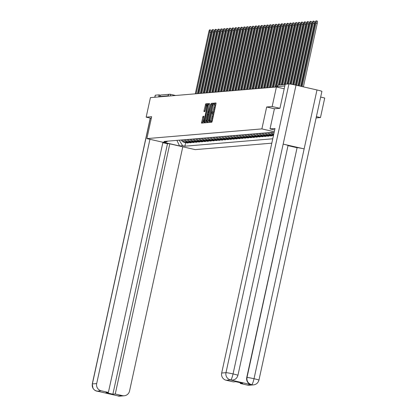 <?xml version="1.0" encoding="UTF-8"?>
<svg xmlns="http://www.w3.org/2000/svg" width="417" height="417" viewBox="0 0 417 417"><rect width="100%" height="100%" fill="white"/><g stroke="black" fill="none" stroke-linecap="round" stroke-linejoin="round"><path stroke-width="0.63" d="M209.897 121.743L209.871 122.405L211.8 122.244L212.19 121.264L215.975 103.911L216.016 102.963L214.083 103.124L214.036 104.453A3.164 0.553 -77.1 0 1 214.067 104.459A3.164 0.553 -77.1 0 1 213.942 107.492L213.629 108.936A3.164 0.553 -77.1 0 1 212.373 112.069L211.852 112.778L212.081 113.419A3.164 0.553 -77.1 0 1 212.112 113.424A3.164 0.553 -77.1 0 1 211.987 116.458L211.674 117.902A3.164 0.553 -77.1 0 1 210.418 121.039L209.897 121.743M212.144 113.434L213.045 113.643A3.164 0.553 -77.1 0 1 213.077 113.643A3.164 0.553 -77.1 0 1 212.951 116.677L212.639 118.126A3.164 0.553 -77.1 0 1 211.388 121.258L210.804 122.327M216.069 103.26L215.047 103.348L214.708 104.604M214.098 104.469L215 104.677A3.164 0.553 -77.1 0 1 215.031 104.677A3.164 0.553 -77.1 0 1 214.906 107.711L214.593 109.16A3.164 0.553 -77.1 0 1 213.342 112.293L212.753 113.57M202.996 116.317L201.505 123.114L203.647 122.932L204.038 121.952L207.859 103.651L205.717 103.833L204.043 110.693L204.002 111.641L204.929 111.563L205.956 107.669A2.643 0.464 -77.1 0 1 207.025 105.053A2.643 0.464 -77.1 0 1 206.921 107.586L204.434 119.012A2.643 0.464 -77.1 0 1 203.36 121.628A2.643 0.464 -77.1 0 1 203.465 119.09L203.918 116.239L202.996 116.317L203.96 116.536L202.412 123.036M279.885 108.3L272.155 106.533L266.661 106.997L261.886 128.9L146.883 138.6L151.658 116.697L146.164 117.161L150.422 97.614L276.419 86.991L284.201 88.769M272.155 106.533L276.419 86.991M207.171 121.691L207.129 122.64L209.277 122.457L209.668 121.477L213.488 103.176L211.346 103.359L210.955 104.339L207.171 121.691L208.135 121.91L208.041 122.562M209.454 103.52L207.843 112.454L208.458 112.402L208.849 111.422L210.7 104.073L206.853 121.717L206.462 122.697L204.325 122.874L208.14 104.573L208.531 103.593L209.443 103.52M207.843 112.454L208.823 112.673L207.843 112.454M316.112 117.933L320.47 117.568L324.734 98.021L320.657 97.088M146.883 138.6L195.198 149.63L271.795 143.172M146.164 117.161L151.298 118.334M159.57 96.843L159.638 96.525A2.012 1.981 -94.8 0 1 161.405 94.961L169.755 94.252A2.012 1.981 85.2 0 0 167.994 95.821L159.638 96.525M320.47 117.568L316.394 116.635M273.516 132.637A4.629 4.551 85.2 0 0 273.964 133.216M273.708 134.389A4.629 4.551 -94.8 0 1 271.623 132.382M270.404 132.486A4.629 4.551 85.2 0 0 273.427 134.816L273.609 134.858M273.5 135.353L271.769 134.957A4.629 4.551 -94.8 0 1 268.746 132.627M267.526 132.731A4.629 4.551 85.2 0 0 270.55 135.061L273.422 135.718M271.947 135.379L271.837 135.874L268.892 135.202A4.629 4.551 -94.8 0 1 265.869 132.872M264.654 132.971A4.629 4.551 85.2 0 0 267.672 135.301L270.623 135.973L271.837 135.874M269.069 135.624L268.96 136.114L266.015 135.442A4.629 4.551 -94.8 0 1 262.991 133.112M261.777 133.216A4.629 4.551 85.2 0 0 264.8 135.546L267.745 136.218L268.96 136.114M266.192 135.864L266.088 136.359L263.137 135.687A4.629 4.551 -94.8 0 1 260.119 133.357M258.9 133.456A4.629 4.551 85.2 0 0 261.923 135.786L264.868 136.463L266.088 136.359M263.32 136.109L263.21 136.599L260.26 135.926A4.629 4.551 -94.8 0 1 257.242 133.596M256.022 133.701A4.629 4.551 85.2 0 0 259.046 136.031L261.991 136.703L263.21 136.599M260.443 136.349L260.333 136.844L257.388 136.171A4.629 4.551 -94.8 0 1 254.365 133.841M253.15 133.94A4.629 4.551 85.2 0 0 256.168 136.276L259.119 136.948L260.333 136.844M257.565 136.594L257.456 137.084L254.511 136.411A4.629 4.551 -94.8 0 1 251.487 134.081M250.273 134.185A4.629 4.551 85.2 0 0 253.296 136.515L256.241 137.188L257.456 137.084M254.688 136.833L254.584 137.329L251.633 136.656A4.629 4.551 -94.8 0 1 248.615 134.326M247.396 134.425A4.629 4.551 85.2 0 0 250.419 136.76L253.364 137.433L254.584 137.329M251.816 137.078L251.706 137.574L248.756 136.896A4.629 4.551 -94.8 0 1 245.738 134.566M244.518 134.67A4.629 4.551 85.2 0 0 247.542 137L250.487 137.673L251.706 137.574M248.939 137.318L248.829 137.813L245.884 137.141A4.629 4.551 -94.8 0 1 242.861 134.811M241.646 134.915A4.629 4.551 85.2 0 0 244.664 137.245L247.615 137.918L248.829 137.813M246.061 137.563L245.952 138.058L243.007 137.386A4.629 4.551 -94.8 0 1 239.983 135.051M238.769 135.155A4.629 4.551 85.2 0 0 241.787 137.485L244.737 138.157L245.952 138.058M243.184 137.803L243.08 138.298L240.129 137.626A4.629 4.551 -94.8 0 1 237.106 135.296M235.892 135.4A4.629 4.551 85.2 0 0 238.915 137.73L241.86 138.402L243.08 138.298M240.307 138.048L240.202 138.543L237.252 137.871A4.629 4.551 -94.8 0 1 234.234 135.535M233.014 135.64A4.629 4.551 85.2 0 0 236.038 137.97L238.983 138.642L240.202 138.543M237.435 138.288L237.325 138.783L234.38 138.11A4.629 4.551 -94.8 0 1 231.357 135.78M230.142 135.885A4.629 4.551 85.2 0 0 233.16 138.215L236.111 138.887L237.325 138.783M234.557 138.533L234.448 139.028L231.503 138.355A4.629 4.551 -94.8 0 1 228.48 136.025M227.265 136.124A4.629 4.551 85.2 0 0 230.283 138.454L233.233 139.127L234.448 139.028M231.68 138.778L231.576 139.268L228.625 138.595A4.629 4.551 -94.8 0 1 225.602 136.265M224.388 136.369A4.629 4.551 85.2 0 0 227.411 138.699L230.356 139.372L231.576 139.268M228.803 139.017L228.698 139.513L225.748 138.84A4.629 4.551 -94.8 0 1 222.73 136.51M221.51 136.609A4.629 4.551 85.2 0 0 224.534 138.939L227.479 139.617L228.698 139.513M225.931 139.262L225.821 139.752L222.876 139.08A4.629 4.551 -94.8 0 1 219.853 136.75M218.633 136.854A4.629 4.551 85.2 0 0 221.656 139.184L224.607 139.857L225.821 139.752M223.053 139.502L222.944 139.997L219.999 139.325A4.629 4.551 -94.8 0 1 216.976 136.995M215.761 137.094A4.629 4.551 85.2 0 0 218.779 139.429L221.729 140.102L222.944 139.997M220.176 139.747L220.067 140.237L217.121 139.565A4.629 4.551 -94.8 0 1 214.098 137.235M212.884 137.339A4.629 4.551 85.2 0 0 215.907 139.669L218.852 140.341L220.067 140.237M217.299 139.987L217.194 140.482L214.244 139.81A4.629 4.551 -94.8 0 1 211.226 137.48M210.006 137.579A4.629 4.551 85.2 0 0 213.03 139.914L215.975 140.586L217.194 140.482M214.427 140.232L214.317 140.727L211.372 140.049A4.629 4.551 -94.8 0 1 208.349 137.719M207.129 137.824A4.629 4.551 85.2 0 0 210.152 140.154L213.103 140.826L214.317 140.727M211.549 140.472L211.44 140.967L208.495 140.294A4.629 4.551 -94.8 0 1 205.472 137.964M204.257 138.069A4.629 4.551 85.2 0 0 207.275 140.399L210.225 141.071L211.44 140.967M208.672 140.717L208.563 141.212L205.617 140.539A4.629 4.551 -94.8 0 1 202.594 138.204M201.38 138.308A4.629 4.551 85.2 0 0 204.403 140.638L207.348 141.311L208.563 141.212M205.795 140.956L205.69 141.452L202.74 140.779A4.629 4.551 -94.8 0 1 199.722 138.449M198.502 138.553A4.629 4.551 85.2 0 0 201.526 140.883L204.471 141.556L205.69 141.452M202.923 141.201L202.813 141.697L199.868 141.024A4.629 4.551 -94.8 0 1 196.845 138.689M195.625 138.793A4.629 4.551 85.2 0 0 198.648 141.123L201.593 141.796L202.813 141.697M200.045 141.441L199.936 141.936L196.991 141.264A4.629 4.551 -94.8 0 1 193.968 138.934M192.753 139.038A4.629 4.551 85.2 0 0 195.771 141.368L198.721 142.041L199.936 141.936M197.168 141.686L197.059 142.181L194.113 141.509A4.629 4.551 -94.8 0 1 191.09 139.179M189.876 139.278A4.629 4.551 85.2 0 0 192.899 141.608L195.844 142.28L197.059 142.181M194.291 141.926L194.186 142.421L191.236 141.749A4.629 4.551 -94.8 0 1 188.218 139.419M186.998 139.523A4.629 4.551 85.2 0 0 190.022 141.853L192.967 142.525L194.186 142.421M191.419 142.171L191.309 142.666L188.359 141.994A4.629 4.551 -94.8 0 1 185.341 139.664M184.121 139.763A4.629 4.551 85.2 0 0 187.144 142.093L190.089 142.77L191.309 142.666M188.541 142.416L188.432 142.906L185.487 142.233A4.629 4.551 -94.8 0 1 182.464 139.903M181.249 140.008A4.629 4.551 85.2 0 0 184.267 142.338L187.217 143.01L188.432 142.906M179.185 140.18L182.62 145.679L184.893 146.195L272.749 138.783M182.62 145.679L179.524 145.94L163.292 142.233L166.388 141.968L167.655 141.155M274.063 132.762L272.192 132.335L164.116 141.452L166.388 141.968M261.886 128.9L274.287 131.73M266.661 106.997L274.412 108.769L270.023 128.895L275.001 128.478L221.677 373.033L225.983 372.668L288.939 83.916L285.186 84.234L279.943 108.295L274.412 108.764M185.664 142.656L184.893 146.195M176.928 140.373L179.524 145.94M213.546 103.473L212.31 103.578L211.919 104.558L208.135 121.91M209.37 121.128L212.967 105.209L212.993 104.542L212.722 104.568A3.164 0.553 -77.1 0 0 211.471 107.701L209.204 118.11A3.164 0.553 -77.1 0 0 209.079 121.144A3.164 0.553 -77.1 0 0 209.11 121.149L209.725 121.206M209.511 103.812L205.227 122.801M206.29 118.809A2.643 0.464 -77.1 0 0 206.186 121.342A2.643 0.464 -77.1 0 0 207.254 118.725L208.135 114.701L208.172 113.752L207.557 113.805L206.29 118.809M207.916 103.948L206.681 104.052L206.29 105.032L204.914 111.563M302.158 86.58L316.008 23.071A2.314 0.407 -77.1 0 0 316.096 20.85A2.314 0.407 -77.1 0 0 315.158 23.143L301.366 86.397M316.096 20.85L317.353 21.137A2.314 0.407 102.9 0 1 317.264 23.357L303.414 86.866M299.469 85.965L313.131 23.316A2.314 0.407 -77.1 0 0 313.219 21.095A2.314 0.407 -77.1 0 0 312.281 23.383L298.676 85.782M313.219 21.095L314.475 21.382A2.314 0.407 102.9 0 1 314.387 23.602L300.725 86.251M296.779 85.349L310.253 23.555A2.314 0.407 -77.1 0 0 310.347 21.335A2.314 0.407 -77.1 0 0 309.404 23.628L295.987 85.172M310.347 21.335L311.603 21.621A2.314 0.407 102.9 0 1 311.509 23.842L298.035 85.636M274.678 129.958L270.023 128.895M247.448 385.105L251.753 384.74A6.041 5.937 -94.8 0 0 253.546 384.865L249.241 385.23A6.041 5.937 -94.8 0 1 247.448 385.105L240.249 383.458L240.406 382.749M288.939 83.916A6.192 0.339 12.3 0 1 296.018 85.177L283.169 144.105A6.192 0.339 12.3 0 1 288.038 145.512L237.925 375.336A6.192 0.339 12.3 0 0 233.056 373.929C232.191 377.505 231.393 379.501 230.669 379.918L226.191 380.252A6.041 5.937 -94.8 0 1 221.677 373.033M232.41 380.075A6.041 5.937 -94.8 0 1 230.486 379.96L251.263 384.703A6.041 5.937 -94.8 0 1 246.749 377.489L297.107 147.644A6.192 0.339 12.3 0 1 304.139 148.895L316.988 89.963L296.018 85.177M316.988 89.963A6.192 0.339 12.3 0 1 321.903 91.38L258.941 380.132A6.192 0.339 12.3 0 0 254.026 378.719C253.161 382.3 252.379 384.297 251.68 384.714L251.263 384.703M246.749 377.489L247 377.468A6.192 0.339 12.3 0 1 254.026 378.719L304.139 148.895L283.169 144.105L233.056 373.929A6.192 0.339 12.3 0 0 225.983 372.668A6.041 5.937 85.2 0 0 230.497 379.887M240.249 383.458L242.626 383.259L235.767 381.691L233.39 381.894L226.191 380.252M296.857 147.665L288.006 145.642M297.107 147.644L247 377.468C246.536 381.008 248.042 383.416 251.514 384.683M149.943 139.299L96.681 383.577A6.041 5.937 85.2 0 0 101.19 390.792L108.389 392.433L106.012 392.637L112.871 394.201L167.483 143.756L162.844 142.692M167.483 143.756L168.921 143.63M162.938 142.265L108.389 392.433M154.785 97.25L155.228 95.222A6.192 0.339 12.3 0 1 155.333 95.185L159.085 94.867L160.592 95.212M112.871 394.201L115.254 394.002L122.452 395.644A6.041 5.937 85.2 0 0 129.531 391.078L182.792 146.8M117.005 395.67L98.058 391.344M115.254 394.002L169.797 143.834M159.085 94.867L158.637 96.921M96.859 391.146L97.13 391.209M117.865 395.947L122.452 395.644M294.089 84.755L307.376 23.8A2.314 0.407 -77.1 0 0 307.47 21.58A2.314 0.407 -77.1 0 0 306.531 23.873L293.292 84.588M307.47 21.58L308.726 21.866A2.314 0.407 102.9 0 1 308.632 24.087L295.345 85.026M291.379 84.229L304.499 24.04A2.314 0.407 -77.1 0 0 304.592 21.82A2.314 0.407 -77.1 0 0 303.654 24.113L290.576 84.093M304.592 21.82L305.849 22.106A2.314 0.407 102.9 0 1 305.755 24.327L292.645 84.463M288.616 83.942L301.627 24.285A2.314 0.407 -77.1 0 0 301.715 22.065A2.314 0.407 -77.1 0 0 300.777 24.358L287.772 84.015M301.715 22.065L302.971 22.351A2.314 0.407 102.9 0 1 302.883 24.572L289.924 83.994M285.739 84.187L298.749 24.525A2.314 0.407 -77.1 0 0 298.838 22.304A2.314 0.407 -77.1 0 0 297.9 24.598L284.832 84.547M298.838 22.304L300.094 22.591A2.314 0.407 102.9 0 1 300.005 24.811L287.084 84.072M282.804 84.719L295.872 24.77A2.314 0.407 -77.1 0 0 295.966 22.549A2.314 0.407 -77.1 0 0 295.022 24.843L281.955 84.792M295.966 22.549L297.222 22.836A2.314 0.407 102.9 0 1 297.128 25.056L284.144 84.609M279.927 84.964L292.995 25.015A2.314 0.407 -77.1 0 0 293.088 22.789A2.314 0.407 -77.1 0 0 292.15 25.083L279.077 85.037M293.088 22.789L294.345 23.076A2.314 0.407 102.9 0 1 294.251 25.301L281.267 84.849M276.648 87.044L290.123 25.255A2.314 0.407 -77.1 0 0 290.211 23.034A2.314 0.407 -77.1 0 0 289.273 25.328L275.819 87.038M290.211 23.034L291.467 23.321A2.314 0.407 102.9 0 1 291.379 25.541L278.363 85.219M273.787 87.21L287.245 25.5A2.314 0.407 -77.1 0 0 287.334 23.274A2.314 0.407 -77.1 0 0 286.396 25.567L272.942 87.283M287.334 23.274L288.59 23.561A2.314 0.407 102.9 0 1 288.501 25.786L275.131 87.096M270.914 87.455L284.368 25.739A2.314 0.407 -77.1 0 0 284.462 23.519A2.314 0.407 -77.1 0 0 283.518 25.812L270.065 87.523M284.462 23.519L285.718 23.805A2.314 0.407 102.9 0 1 285.624 26.026L272.254 87.341M268.037 87.695L281.491 25.984A2.314 0.407 -77.1 0 0 281.584 23.759A2.314 0.407 -77.1 0 0 280.646 26.052L267.188 87.768M281.584 23.759L282.841 24.045A2.314 0.407 102.9 0 1 282.747 26.271L269.382 87.586M265.16 87.94L278.619 26.224A2.314 0.407 -77.1 0 0 278.707 24.004A2.314 0.407 -77.1 0 0 277.769 26.297L264.31 88.013M278.707 24.004L279.963 24.29A2.314 0.407 102.9 0 1 279.875 26.511L266.505 87.825M262.283 88.18L275.741 26.469A2.314 0.407 -77.1 0 0 275.83 24.249A2.314 0.407 -77.1 0 0 274.892 26.537L261.438 88.253M275.83 24.249L277.086 24.535A2.314 0.407 102.9 0 1 276.997 26.756L263.627 88.07M259.41 88.425L272.864 26.709A2.314 0.407 -77.1 0 0 272.958 24.488A2.314 0.407 -77.1 0 0 272.014 26.782L258.561 88.498M272.958 24.488L274.214 24.775A2.314 0.407 102.9 0 1 274.12 26.996L260.75 88.31M256.533 88.665L269.987 26.954A2.314 0.407 -77.1 0 0 270.08 24.733A2.314 0.407 -77.1 0 0 269.142 27.027L255.684 88.738M270.08 24.733L271.337 25.02A2.314 0.407 102.9 0 1 271.243 27.241L257.878 88.555M253.656 88.91L267.115 27.194A2.314 0.407 -77.1 0 0 267.203 24.973A2.314 0.407 -77.1 0 0 266.265 27.267L252.806 88.983M267.203 24.973L268.459 25.26A2.314 0.407 102.9 0 1 268.371 27.48L255.001 88.795M250.779 89.155L264.237 27.439A2.314 0.407 -77.1 0 0 264.326 25.218A2.314 0.407 -77.1 0 0 263.388 27.512L249.934 89.222M264.326 25.218L265.582 25.505A2.314 0.407 102.9 0 1 265.493 27.725L252.123 89.04M247.906 89.394L261.36 27.678A2.314 0.407 -77.1 0 0 261.454 25.458A2.314 0.407 -77.1 0 0 260.51 27.751L247.057 89.467M261.454 25.458L262.71 25.745A2.314 0.407 102.9 0 1 262.616 27.965L249.246 89.28M245.029 89.639L258.483 27.923A2.314 0.407 -77.1 0 0 258.576 25.703A2.314 0.407 -77.1 0 0 257.638 27.996L244.18 89.707M258.576 25.703L259.833 25.99A2.314 0.407 102.9 0 1 259.739 28.21L246.374 89.525M242.152 89.879L255.611 28.163A2.314 0.407 -77.1 0 0 255.699 25.943A2.314 0.407 -77.1 0 0 254.761 28.236L241.302 89.952M255.699 25.943L256.955 26.229A2.314 0.407 102.9 0 1 256.867 28.455L243.497 89.764M239.275 90.124L252.733 28.408A2.314 0.407 -77.1 0 0 252.822 26.188A2.314 0.407 -77.1 0 0 251.884 28.481L238.43 90.192M252.822 26.188L254.078 26.474A2.314 0.407 102.9 0 1 253.989 28.695L240.619 90.009M236.403 90.364L249.856 28.653A2.314 0.407 -77.1 0 0 249.95 26.427A2.314 0.407 -77.1 0 0 249.006 28.721L235.553 90.437M249.95 26.427L251.206 26.714A2.314 0.407 102.9 0 1 251.112 28.94L237.742 90.249M233.525 90.609L246.979 28.893A2.314 0.407 -77.1 0 0 247.072 26.672A2.314 0.407 -77.1 0 0 246.134 28.966L232.676 90.677M247.072 26.672L248.329 26.959A2.314 0.407 102.9 0 1 248.235 29.18L234.87 90.494M230.648 90.849L244.101 29.138A2.314 0.407 -77.1 0 0 244.195 26.912A2.314 0.407 -77.1 0 0 243.257 29.206L229.798 90.922M244.195 26.912L245.451 27.199A2.314 0.407 102.9 0 1 245.358 29.425L231.993 90.739M227.771 91.094L241.229 29.378A2.314 0.407 -77.1 0 0 241.318 27.157A2.314 0.407 -77.1 0 0 240.38 29.451L226.926 91.167M241.318 27.157L242.574 27.444A2.314 0.407 102.9 0 1 242.486 29.664L229.115 90.979M224.899 91.333L238.352 29.623A2.314 0.407 -77.1 0 0 238.446 27.397A2.314 0.407 -77.1 0 0 237.502 29.69L224.049 91.406M238.446 27.397L239.702 27.689A2.314 0.407 102.9 0 1 239.608 29.909L226.238 91.224M222.021 91.578L235.475 29.862A2.314 0.407 -77.1 0 0 235.569 27.642A2.314 0.407 -77.1 0 0 234.63 29.935L221.172 91.651M235.569 27.642L236.825 27.929A2.314 0.407 102.9 0 1 236.731 30.149L223.361 91.464M219.144 91.818L232.597 30.107A2.314 0.407 -77.1 0 0 232.691 27.887A2.314 0.407 -77.1 0 0 231.753 30.18L218.294 91.891M232.691 27.887L233.947 28.174A2.314 0.407 102.9 0 1 233.854 30.394L220.489 91.709M216.267 92.063L229.725 30.347A2.314 0.407 -77.1 0 0 229.814 28.127A2.314 0.407 -77.1 0 0 228.876 30.42L215.422 92.136M229.814 28.127L231.07 28.413A2.314 0.407 102.9 0 1 230.982 30.634L217.611 91.948M213.389 92.308L226.848 30.592A2.314 0.407 -77.1 0 0 226.937 28.372A2.314 0.407 -77.1 0 0 225.998 30.665L212.545 92.376M226.937 28.372L228.193 28.658A2.314 0.407 102.9 0 1 228.104 30.879L214.734 92.193M210.517 92.548L223.971 30.832A2.314 0.407 -77.1 0 0 224.065 28.611A2.314 0.407 -77.1 0 0 223.121 30.905L209.668 92.621M224.065 28.611L225.321 28.898A2.314 0.407 102.9 0 1 225.227 31.119L211.857 92.433M207.64 92.793L221.093 31.077A2.314 0.407 -77.1 0 0 221.187 28.856A2.314 0.407 -77.1 0 0 220.249 31.15L206.79 92.861M221.187 28.856L222.443 29.143A2.314 0.407 102.9 0 1 222.35 31.364L208.985 92.678M204.763 93.033L218.221 31.317A2.314 0.407 -77.1 0 0 218.31 29.096A2.314 0.407 -77.1 0 0 217.372 31.39L203.913 93.106M218.31 29.096L219.566 29.383A2.314 0.407 102.9 0 1 219.478 31.609L206.107 92.918M201.885 93.278L215.344 31.562A2.314 0.407 -77.1 0 0 215.433 29.341A2.314 0.407 -77.1 0 0 214.494 31.635L201.041 93.345M215.433 29.341L216.689 29.628A2.314 0.407 102.9 0 1 216.6 31.848L203.23 93.163M199.013 93.517L212.467 31.807A2.314 0.407 -77.1 0 0 212.561 29.581A2.314 0.407 -77.1 0 0 211.617 31.874L198.164 93.59M212.561 29.581L213.817 29.868A2.314 0.407 102.9 0 1 213.723 32.093L200.353 93.403M196.136 93.762L209.589 32.046A2.314 0.407 -77.1 0 0 209.683 29.826A2.314 0.407 -77.1 0 0 208.745 32.119L195.286 93.83M209.683 29.826L210.939 30.113A2.314 0.407 102.9 0 1 210.846 32.333L197.481 93.648M170.391 94.305L175.593 95.493M187.144 142.093L188.359 141.994M190.022 141.853L191.236 141.749M192.899 141.608L194.113 141.509M195.771 141.368L196.991 141.264M198.648 141.123L199.868 141.024M201.526 140.883L202.74 140.779M204.403 140.638L205.617 140.539M207.275 140.399L208.495 140.294M210.152 140.154L211.372 140.049M213.03 139.914L214.244 139.81M215.907 139.669L217.121 139.565M218.779 139.429L219.999 139.325M221.656 139.184L222.876 139.08M224.534 138.939L225.748 138.84M227.411 138.699L228.625 138.595M230.283 138.454L231.503 138.355M233.16 138.215L234.38 138.11M236.038 137.97L237.252 137.871M238.915 137.73L240.129 137.626M241.787 137.485L243.007 137.386M244.664 137.245L245.884 137.141M247.542 137L248.756 136.896M250.419 136.76L251.633 136.656M253.296 136.515L254.511 136.411M256.168 136.276L257.388 136.171M259.046 136.031L260.26 135.926M261.923 135.786L263.137 135.687M264.8 135.546L266.015 135.442M267.672 135.301L268.892 135.202M270.55 135.061L271.769 134.957M184.267 142.338L185.487 142.233M284.811 85.965L277.274 86.642M277.159 87.158L277.284 86.6A2.012 1.981 85.2 0 1 279.046 85.037A2.012 2.012 0 0 0 277.248 86.616L277.128 87.153M167.921 96.139L167.994 95.821L169.323 96.025M175.604 95.493L170.371 94.299A2.012 0.354 102.9 0 0 170.355 94.299A2.012 1.981 85.2 0 0 169.755 94.252A2.012 2.012 0 0 1 170.371 94.299A2.012 0.354 102.9 0 1 170.355 95.936M211.388 121.258L210.418 121.039M212.639 118.126L211.674 117.902M212.951 116.677L211.987 116.458M213.092 112.314L212.128 112.095M213.342 112.293L212.373 112.069M214.593 109.16L213.629 108.936M214.906 107.711L213.942 107.492M215.047 103.348L214.083 103.124M211.138 121.279L210.173 121.06M211.919 104.558L210.955 104.339M212.31 103.578L211.346 103.359M205.32 122.15L204.356 121.926M209.105 104.797L208.14 104.573M209.496 103.817L208.531 103.593M208.865 112.496L208.458 112.402M205.008 110.912L204.043 110.693M206.29 105.032L205.326 104.813M206.681 104.052L205.717 103.833M202.506 122.384L201.541 122.165M203.569 117.516L202.605 117.297M317.264 23.357L316.008 23.071M314.387 23.602L313.131 23.316M311.509 23.842L310.253 23.555M237.925 375.336C237.07 378.151 235.271 379.731 232.53 380.069L230.737 379.939M101.19 390.792L96.963 391.182M155.333 95.185L154.884 97.239M150.334 118.115L92.376 383.937L96.681 383.577M96.911 391.177L94.466 390.036L93.038 388.451L92.266 383.974A6.192 0.339 12.3 0 1 92.376 383.937A6.041 5.937 85.2 0 0 96.89 391.156M124.245 395.769L119.94 396.134A6.041 5.937 -94.8 0 1 118.147 396.009M308.632 24.087L307.376 23.8M305.755 24.327L304.499 24.04M302.883 24.572L301.627 24.285M300.005 24.811L298.749 24.525M297.128 25.056L295.872 24.77M294.251 25.301L292.995 25.015M291.379 25.541L290.123 25.255M288.501 25.786L287.245 25.5M285.624 26.026L284.368 25.739M282.747 26.271L281.491 25.984M279.875 26.511L278.619 26.224M276.997 26.756L275.741 26.469M274.12 26.996L272.864 26.709M271.243 27.241L269.987 26.954M268.371 27.48L267.115 27.194M265.493 27.725L264.237 27.439M262.616 27.965L261.36 27.678M259.739 28.21L258.483 27.923M256.867 28.455L255.611 28.163M253.989 28.695L252.733 28.408M251.112 28.94L249.856 28.653M248.235 29.18L246.979 28.893M245.358 29.425L244.101 29.138M242.486 29.664L241.229 29.378M239.608 29.909L238.352 29.623M236.731 30.149L235.475 29.862M233.854 30.394L232.597 30.107M230.982 30.634L229.725 30.347M228.104 30.879L226.848 30.592M225.227 31.119L223.971 30.832M222.35 31.364L221.093 31.077M219.478 31.609L218.221 31.317M216.6 31.848L215.344 31.562M213.723 32.093L212.467 31.807M210.846 32.333L209.589 32.046M279.046 85.037L285.124 84.526M213.077 113.643L212.112 113.424M215.031 104.677L214.067 104.459M206.9 121.509L206.186 121.342M204.075 121.79L203.36 121.628M207.692 105.204L207.025 105.053M253.546 384.865C256.288 384.531 258.087 382.952 258.941 380.132M92.266 383.974L150.24 118.094M98.078 391.349L96.916 391.177M119.94 396.134L116.859 395.639"/></g></svg>
